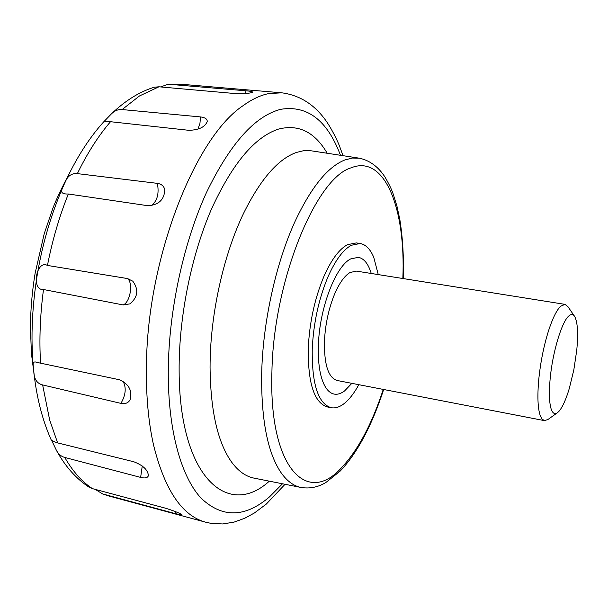 <?xml version="1.0" encoding="UTF-8"?>
<svg xmlns="http://www.w3.org/2000/svg" width="608" height="608" viewBox="0 0 608 608"><rect width="100%" height="100%" fill="white"/><g stroke="black" fill="none" stroke-linecap="round" stroke-linejoin="round"><path stroke-width="0.91" d="M550.126 378.974C548.91 392.548 549.229 402.473 551.076 408.743C552.588 413.364 554.732 414.679 557.498 412.695L559.269 410.978C562.704 406.752 566.033 399.296 569.263 388.603L573.838 369.839L576.756 350.178C578.36 333.23 577.638 321.959 574.606 316.365C573.01 313.941 571.003 313.88 568.571 316.183C561.534 322.415 552.452 352.921 550.126 378.974M574.606 316.365L567.91 306.63L565.007 304.372L560.682 306.219C556.776 309.981 552.832 317.862 548.834 329.855C543.848 345.458 540.474 362.193 538.703 380.076C537.32 396.089 537.768 407.763 540.064 415.082L541.971 418.95L544.365 420.607L547.861 419.55L557.293 412.832M565.007 304.365L356.432 271.115L350.094 272.483C344.592 275.736 339.446 282.902 334.643 293.983C328.723 308.423 325.326 324.094 324.459 341.02C324.079 364.466 328.259 377.614 337.007 380.464L544.365 420.607M318.402 344.956C317.832 363.082 319.952 376.709 324.748 385.844C327.37 390.572 330.478 393.315 334.081 394.068C337.432 394.714 340.928 393.672 344.576 390.952L351.857 383.336L344.576 390.952C340.928 393.672 337.432 394.714 334.081 394.068C330.478 393.315 327.37 390.572 324.748 385.844C319.952 376.709 317.832 363.082 318.402 344.956C319.489 308.142 335.692 266.061 350.725 258.909C335.692 266.061 319.489 308.142 318.402 344.956M371.252 273.471C368.334 263.849 364.04 258.468 358.363 257.321L350.725 258.909L358.363 257.321C364.04 258.468 368.334 263.849 371.252 273.471M358.165 243.36L356.356 242.919L347.487 244.659C339.142 249.174 331.269 259.798 323.866 276.549C314.716 298.467 309.51 322.362 308.264 348.232C307.884 383.184 314.207 402.739 327.241 406.904L331.033 407.672C335.175 408.477 339.484 407.162 343.976 403.712C349.167 399.646 354.114 393.308 358.819 384.689M378.26 274.596L373.768 257.374C370.333 249.166 365.803 244.538 360.187 243.496L351.363 245.252C343.064 249.774 335.221 260.422 327.834 277.195C318.706 299.144 313.508 323.068 312.238 348.969C311.813 383.952 318.083 403.522 331.033 407.672M51.505 440.078L56.544 450.596C58.543 454.222 61.286 456.502 64.767 457.452L140.63 477.402C145.031 478.481 147.622 477.896 148.405 475.661C147.919 469.946 143.055 465.31 133.806 461.761L57.623 442.898C53.618 441.59 51.429 440.488 51.057 439.599L51.042 439.576M95.251 489.387L102.592 493.909L175.522 513.684L182.066 514.953C180.409 513.418 174.937 511.176 165.65 508.242L92.5 488.65L89.118 487.198C76.228 478.785 65.368 466.587 56.544 450.596M111.492 113.787L103.261 122.314C103.725 121.798 106.149 121.592 110.519 121.714L188.807 130.31C198.748 130.082 204.896 127.163 207.26 121.532C207.26 118.978 205.002 117.443 200.503 116.926L122.117 109.562C118.264 109.235 114.722 110.641 111.492 113.787C125.468 100.472 139.779 91.603 154.424 87.195L158.954 86.792L234.718 93.526C244.454 93.875 250.412 93.412 252.601 92.142C252.51 91.61 250.314 91.162 246.02 90.805L170.377 84.398L167.717 84.444L160.527 86.936M157.358 183.358L77.353 173.622C71.341 172.976 66.994 176.434 64.326 183.981L62.89 187.211C59.956 192.022 61.773 194.286 68.347 193.998L148.048 205.74C158.764 204.964 164.342 199.622 164.791 189.719C163.917 186.094 161.432 183.981 157.358 183.358C159.311 193.686 157.252 201.149 151.179 205.762M127.543 278.57L47.447 265.438C36.222 259.441 31.016 290.852 43.495 289.522L123.181 304.935L129.884 303.878C137.91 297.228 138.89 289.666 132.825 281.2L127.543 278.57C133.41 283.039 130.241 302.176 123.181 304.935M119.252 379.711L37.324 362.49C33.843 361.114 32.49 362.414 33.28 366.396L33.797 371.617C34.063 379.096 37.012 383.534 42.636 384.932L120.924 403.385C125.066 404.229 128.106 403.074 130.051 399.904C132.544 390.708 128.942 383.982 119.252 379.711M103.261 122.314L103.261 122.322C88.578 138.7 75.597 159.258 64.326 183.981M344.918 159.942C327.773 166.714 311.144 187.226 295.024 221.487C276.009 262.861 262.907 321.875 261.706 372.651L261.653 374.84C261.273 419.9 267.604 452.314 280.653 472.074C286.649 480.799 293.406 485.921 300.914 487.441L253.863 478.093C245.769 476.459 238.435 471.246 231.868 462.452C217.824 442.943 210.558 411.282 210.064 367.475L210.094 363.12C210.657 312.58 223.881 254.015 243.709 213.074C260.528 179.178 278.107 158.962 296.438 152.441L303.263 150.776L309.844 150.602L359.381 158.186L352.328 158.05L344.918 159.942M167.717 84.444L181.404 84.269L281.732 92.811L268.485 93.632C260.315 95.334 251.925 99.294 243.299 105.518C195.221 137.043 147.425 257.663 146.452 364.808L146.361 373.753C146.444 400.338 148.854 424.148 153.588 445.178C164.768 490.071 182.073 515.728 205.496 522.158L108.323 495.854L101.194 493.445M42.636 384.932L49.636 419.885L57.623 442.898M64.767 457.452C72.854 471.534 82.103 481.931 92.5 488.65M102.592 493.909L108.323 495.854M181.404 84.269L170.377 84.398M158.954 86.792L139.43 95.988L122.117 109.562M110.519 121.714C98.443 135.736 87.392 153.041 77.353 173.622M68.347 193.998C59.371 216.334 52.402 240.145 47.447 265.438M43.495 289.522C40.12 315.005 39.148 339.553 40.561 363.174M402.846 278.51C405.84 209.274 385.069 153.953 350.998 167.854C315.803 178.167 273.44 281.086 271.92 371.708L271.867 373.806C269.177 468.669 307.405 505.924 341.483 467.765C357.99 450.194 371.921 424.072 383.26 389.416M327.18 153.216C314.777 132.012 298.566 123.971 278.54 129.094C254.585 136.944 232.127 163.841 211.166 209.783C191.718 254.836 179.52 313.986 179.132 365.849L179.132 370.781C179.322 477.014 227.711 519.217 269.329 481.164M340.465 155.26C327.332 120.376 307.473 105.047 280.888 109.28C254.919 115.877 230.098 143.67 206.416 192.645C184.391 240.867 169.852 305.71 168.393 363.637L168.264 371.974C168.089 430.494 181.199 476.702 201.005 498.096C222.194 518.206 245.032 517.796 269.519 496.865L282.507 483.786M200.503 116.926L199.941 123.485L197.927 129.192M122.983 381.178C126.502 387.547 125.81 394.949 120.924 403.385M142.264 466.002L140.63 477.402M175.765 511.716L175.522 513.684M246.02 90.805L245.404 93.541M360.187 243.496L356.356 242.919M300.914 487.441C309.67 488.878 317.984 487.244 325.858 482.524L340.115 471.154C357.177 453.241 371.701 426.026 383.678 389.5M403.264 278.578C403.917 257.906 402.792 238.275 399.866 219.693L396.956 206.165L393.163 193.906C391.689 190.076 390.853 187.363 385.16 177.308C378.412 166.828 369.824 160.451 359.381 158.186M205.496 522.158L211.242 523.404L222.786 523.952L234.042 522.12L244.743 518.259L254.349 513.015L266.312 504.07L285.038 484.287M343.011 155.656L339.621 146.353C339.013 144.56 334.164 133.198 327.347 122.74C315.658 105.268 300.458 95.296 281.732 92.811M34.261 375.668L31.426 353.544L30.4 326.929C30.628 308.773 32.209 290.86 35.142 273.174L44.24 233.654L52.98 207.989C56.065 199.796 61.773 187.773 70.095 171.927M51.057 439.599C42.256 419.672 36.503 397.009 33.797 371.617M33.28 366.396C30.658 337.106 32.095 305.832 37.612 272.566C42.864 242.478 51.285 214.024 62.89 187.211"/></g></svg>
